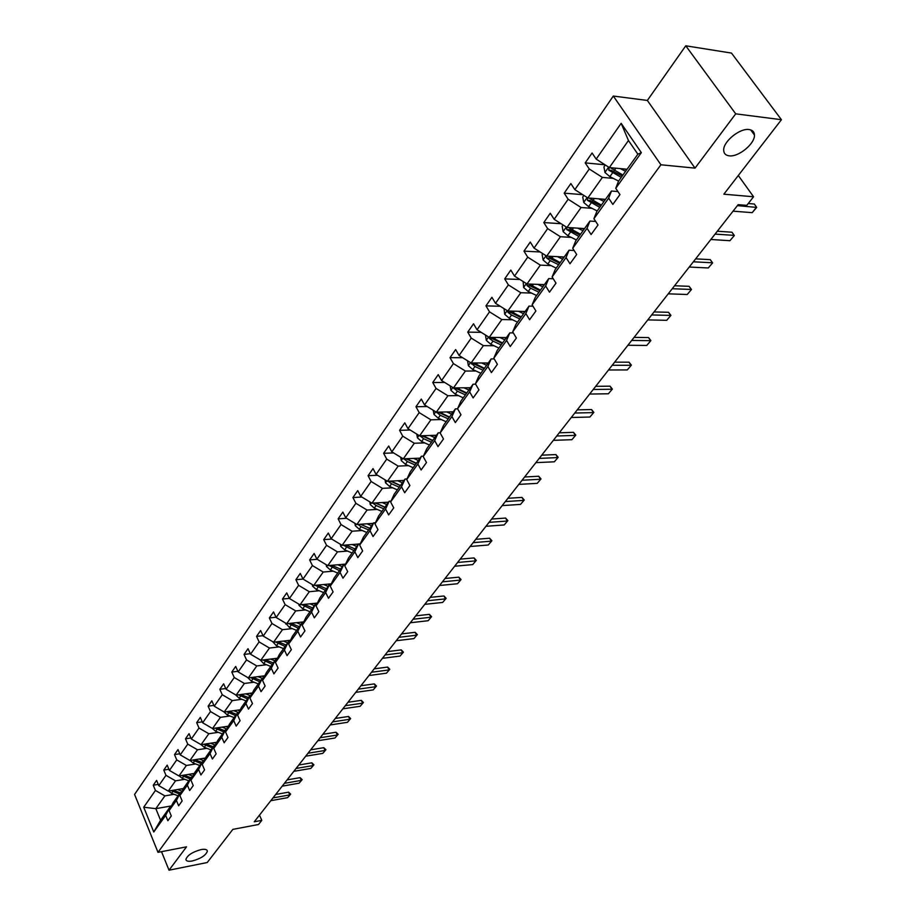 <?xml version="1.0" encoding="UTF-8"?>
<svg xmlns="http://www.w3.org/2000/svg" width="916" height="916" viewBox="0 0 916 916"><rect width="100%" height="100%" fill="white"/><g stroke="black" fill="none" stroke-linecap="round" stroke-linejoin="round"><path stroke-width="1.37" d="M201.005 849.601C205.024 848.914 207.153 849.441 207.371 851.193C205.894 855.326 200.89 858.59 192.349 860.971C188.295 861.693 186.143 861.166 185.902 859.403C187.391 855.258 192.429 851.995 201.005 849.601M749.139 129.557C752.528 130.061 754.303 131.881 754.44 135.018C755.116 143.652 738.422 157.312 729.147 155.823C725.667 155.365 723.858 153.544 723.697 150.339C722.93 141.797 739.865 127.897 749.139 129.557M685.763 45.8L647.349 100.451L695.026 168.132L735.708 113.836L685.763 45.8L731.483 53.082L781.428 119.71L723.858 194.192L753.57 196.768L738.296 175.506M735.708 113.836L781.428 119.71M161.514 851.674L169.025 870.2L207.234 862.517L232.859 829.369L258.518 824.503L261.781 820.37L259.48 815.137M613.308 96.043L134.572 794.424L157.999 852.349L660.917 164.777L613.308 96.043L647.349 100.451M174.109 794.309L164.869 795.889L155.834 808.656L143.709 807.225L155.422 790.451L153.258 785.207L158.25 784.382M171.498 805.908L155.834 808.656L160.575 820.244L169.689 807.534L170.765 807.34M164.869 795.889L155.422 790.451M184.803 779.298L175.517 780.844L168.258 791.103L158.777 785.642L156.613 780.386L153.258 785.207M158.777 785.642L165.968 775.337L163.781 770.07L168.899 769.234M195.738 763.978L186.383 765.478L178.975 775.955L169.403 770.425L167.193 765.146L163.781 770.07M169.403 770.425L176.742 759.902L174.509 754.601L179.776 753.776M206.89 748.326L197.49 749.78L189.921 760.486L180.246 754.887L178.002 749.574L174.509 754.601M180.246 754.887L187.757 744.135L185.479 738.8L190.894 737.987M218.294 732.331L208.837 733.739L201.096 744.674L191.329 739.006L189.04 733.659L185.479 738.8M191.329 739.006L199.001 728.025L196.677 722.655L202.253 721.854M229.95 715.991L220.424 717.354L212.523 728.529L202.654 722.781L200.318 717.411L196.677 722.655M202.654 722.781L210.497 711.56L208.127 706.167L213.863 705.366M241.858 699.286L232.275 700.603L224.191 712.03L214.23 706.202L211.848 700.797L208.127 706.167M214.23 706.202L222.244 694.729L219.829 689.301L225.737 688.523M254.041 682.214L244.389 683.473L236.133 695.152L226.069 689.256L223.641 683.817L219.829 689.301M226.069 689.256L234.256 677.519L231.794 672.058L237.885 671.302M266.487 664.753L256.789 665.955L248.339 677.897L238.16 671.92L235.687 666.459L231.794 672.058M238.16 671.92L246.541 659.921L244.034 654.436L250.308 653.68M279.22 646.891L269.464 648.036L260.82 660.253L250.537 654.196L248.018 648.7L244.034 654.436M250.537 654.196L259.114 641.921L256.56 636.391L263.018 635.67M292.261 628.616L282.437 629.693L273.586 642.208L263.201 636.059L260.625 630.529L256.56 636.391M263.201 636.059L271.972 623.498L269.361 617.945L276.037 617.235M305.589 609.907L295.708 610.926L286.651 623.727L276.163 617.498L273.529 611.934L269.361 617.945M276.163 617.498L285.139 604.64L282.471 599.053L289.364 598.377M319.249 590.763L309.299 591.713L300.036 604.823L289.422 598.503L286.742 592.904L282.471 599.053M289.422 598.503L298.616 585.335L295.891 579.714L303.036 579.072M333.229 571.16L323.222 572.042L313.73 585.461L303.001 579.049L300.265 573.427L295.891 579.714M303.001 579.049L312.413 565.573L309.642 559.916L317.188 559.298M347.542 551.077L337.477 551.879L327.756 565.63L316.913 559.126L314.119 553.47L309.642 559.916M316.913 559.126L326.554 545.318L323.714 539.639L331.695 539.043M362.209 530.501L352.087 531.223L342.126 545.318L331.157 538.722L328.306 533.032L323.714 539.639M331.157 538.722L341.038 524.559L338.141 518.845L346.569 518.296M377.243 509.422L367.064 510.052L356.851 524.502L345.756 517.803L342.847 512.078L338.141 518.845M345.756 517.803L355.889 503.296L352.923 497.548L361.843 497.033M392.666 487.804L382.419 488.354L371.942 503.159L360.732 496.358L357.744 490.61L352.923 497.548M360.732 496.358L371.117 481.484L368.083 475.702L377.518 475.255M408.467 465.637L398.162 466.095L387.422 481.278L376.075 474.374L373.03 468.591L368.083 475.702M376.075 474.374L386.735 459.111L383.632 453.305L393.617 452.916M424.68 442.886L414.318 443.252L403.303 458.836L391.819 451.828L388.705 446.012L383.632 453.305M391.819 451.828L402.754 436.165L399.582 430.325L410.162 430.028M441.329 419.551L430.909 419.814L419.585 435.81L407.975 428.688L404.78 422.837L399.582 430.325M407.975 428.688L419.196 412.612L415.956 406.75L427.165 406.532M458.401 395.598L447.924 395.746L436.314 412.166L424.555 404.929L421.291 399.055L415.956 406.75M424.555 404.929L436.073 388.43L432.753 382.533L444.649 382.441M475.942 371.003L465.408 371.037L453.477 387.903L441.581 380.541L438.237 374.633L432.753 382.533M441.581 380.541L453.42 363.595L450.019 357.675L462.637 357.709M493.964 345.733L483.373 345.641L471.11 362.976L459.076 355.488L455.641 349.557L450.019 357.675M459.076 355.488L471.225 338.084L467.744 332.13L481.152 332.325M512.479 319.764L501.831 319.547L489.236 337.363L477.041 329.76L473.526 323.795L467.744 332.13M477.041 329.76L489.533 311.852L485.961 305.875L500.228 306.253M531.509 293.074L520.803 292.719L507.853 311.028L495.51 303.299L491.915 297.311L485.961 305.875M495.51 303.299L508.357 284.899L504.705 278.888L519.887 279.483M551.089 265.629L540.326 265.125L526.998 283.96L514.506 276.094L510.819 270.071L504.705 278.888M514.506 276.094L527.719 257.167L523.963 251.133L540.165 251.98M571.229 237.381L560.409 236.729L546.703 256.114L534.039 248.11L530.261 242.064L523.963 251.133M534.039 248.11L547.642 228.622L543.795 222.565L561.084 223.71M591.954 208.31L581.087 207.508L566.97 227.454L554.157 219.302L550.264 213.233L543.795 222.565M554.157 219.302L568.149 199.253L564.199 193.161L582.69 194.661M613.296 178.38L602.385 177.406L587.843 197.959L574.847 189.646L570.863 183.555L564.199 193.161M574.847 189.646L589.274 169.002L585.21 162.888L605.018 164.788M596.179 159.109L621.151 123.328L641.349 152.651L615.747 188.307L618.506 181.196L637.857 154.197L628.468 140.526L609.335 167.571L596.179 159.109L592.08 152.995L585.21 162.888M608.671 198.165L593.912 218.741L596.774 211.527L611.476 191.02L608.671 198.165L612.838 204.428L619.949 194.581L615.747 188.307M587.042 228.302L572.706 248.282L575.672 240.977L589.938 221.065L587.042 228.302L591.095 234.542L597.999 224.993L593.912 218.741M566.042 257.556L552.119 276.953L555.176 269.579L569.042 250.24L566.042 257.556L569.992 263.774L576.691 254.499L572.706 248.282M545.65 285.975L532.127 304.822L535.265 297.368L548.73 278.579L545.65 285.975L549.497 292.158L556.001 283.147L552.119 276.953M525.841 313.581L512.697 331.89L515.914 324.379L529.001 306.104L525.841 313.581L529.585 319.73L535.906 310.982L532.127 304.822M506.582 340.409L493.804 358.213L497.09 350.645L509.823 332.874L506.582 340.409L510.235 346.534L516.384 338.027L512.697 331.89M487.862 366.492L475.427 383.815L478.782 376.19L491.171 358.912L487.862 366.492L491.423 372.594L497.399 364.316L493.804 358.213M469.645 391.876L457.553 408.719L460.966 401.048L473.022 384.228L469.645 391.876L473.125 397.933L478.942 389.884L475.427 383.815M451.92 416.562L440.149 432.97L443.619 425.253L455.355 408.88L451.92 416.562L455.321 422.597L460.977 414.765L457.553 408.719M434.676 440.596L423.203 456.569L426.73 448.817L438.157 432.879L434.676 440.596L437.985 446.607L443.493 438.982L440.149 432.97M417.868 464.011L406.704 479.56L410.276 471.786L421.417 456.248L417.868 464.011L421.108 469.977L426.478 462.546L423.203 456.569M401.506 486.808L390.628 501.968L394.246 494.159L405.101 479.011L401.506 486.808L404.677 492.739L409.899 485.514L406.704 479.56M385.556 509.021L374.953 523.803L378.617 515.971L389.197 501.212L385.556 509.021L388.659 514.929L393.743 507.876L390.628 501.968M370.018 530.685L359.679 545.089L363.377 537.234L373.694 522.841L370.018 530.685L373.041 536.558L377.999 529.677L374.953 523.803M354.858 551.798L344.771 565.848L348.515 557.981L358.568 543.944L354.858 551.798L357.824 557.638L362.656 550.94L359.679 545.089M340.076 572.397L330.229 586.114L334.008 578.225L343.821 564.519L340.076 572.397L342.973 578.202L347.691 571.664L344.771 565.848M325.649 592.503L316.043 605.877L319.844 597.976L329.428 584.614L325.649 592.503L328.489 598.274L333.092 591.896L330.229 586.114M311.566 612.117L302.2 625.181L306.024 617.269L315.379 604.217L311.566 612.117L314.348 617.853L318.837 611.625L316.043 605.877M297.826 631.261L288.666 644.017L292.525 636.105L301.662 623.361L297.826 631.261L300.54 636.963L304.936 630.884L302.2 625.181M284.407 649.971L275.464 662.428L279.334 654.505L288.265 642.047L284.407 649.971L287.063 655.638L291.345 649.696L288.666 644.017M271.296 668.233L262.56 680.405L266.453 672.493L275.178 660.322L271.296 668.233L273.895 673.867L278.086 668.073L275.464 662.428M258.484 686.084L249.942 697.981L253.858 690.069L262.388 678.172L258.484 686.084L261.037 691.683L265.125 686.015L262.56 680.405M245.957 703.522L237.61 715.156L241.549 707.244L249.885 695.61L245.957 703.522L248.465 709.098L252.461 703.557L249.942 697.981M233.717 720.583L225.554 731.953L229.515 724.041L237.668 712.671L233.717 720.583L236.179 726.113L240.084 720.697L237.61 715.156M221.752 737.254L213.772 748.383L217.733 740.483L225.714 729.354L221.752 737.254L224.157 742.762L227.981 737.46L225.554 731.953M210.039 753.57L202.23 764.448L206.214 756.559L214.012 745.67L210.039 753.57L212.409 759.032L216.142 753.857L213.772 748.383M198.589 769.52L190.952 780.169L194.936 772.291L202.573 761.631L198.589 769.52L200.913 774.959L204.566 769.898L202.23 764.448M187.379 785.138L179.902 795.557L183.91 787.691L191.375 777.26L187.379 785.138L189.658 790.542L193.242 785.585L190.952 780.169M176.41 800.424L169.094 810.626L173.101 802.771L180.418 792.558L176.41 800.424L178.643 805.794L182.147 800.939L179.902 795.557M169.689 807.534L165.67 815.389L167.868 820.725L171.292 815.973L169.094 810.626M165.67 815.389L153.762 831.991L143.709 807.225M753.57 196.768L746.78 205.367L738.147 204.669L254.27 821.778L261.781 820.37M180.418 792.558L181.528 792.363M183.486 788.516L168.258 791.103M175.517 780.844L165.968 775.337M191.375 777.26L192.52 777.077M194.364 773.425L178.975 775.955M186.383 765.478L176.742 759.902M202.573 761.631L203.753 761.448M205.482 758.013L189.921 760.486M197.49 749.78L187.757 744.135M214.012 745.67L215.226 745.487M216.84 742.269L201.096 744.674L204.257 747.319L210.989 749.895M208.837 733.739L199.001 728.025M225.714 729.354L226.95 729.17M228.439 726.182L212.523 728.529M220.424 717.354L210.497 711.56M237.668 712.671L238.939 712.488M240.301 709.751L224.191 712.03M232.275 700.603L222.244 694.729M249.885 695.61L251.202 695.439M252.438 692.954L236.133 695.152M244.389 683.473L234.256 677.519M262.388 678.172L263.739 677.989M264.839 675.779L248.339 677.897M256.789 665.955L246.541 659.921M275.178 660.322L276.575 660.15M277.525 658.215L260.82 660.253M269.464 648.036L259.114 641.921M288.265 642.047L289.708 641.887M290.509 640.25L273.586 642.208M282.437 629.693L271.972 623.498M301.662 623.361L303.15 623.189M303.791 621.872L286.651 623.727M295.708 610.926L285.139 604.64M315.379 604.217L316.925 604.056M317.394 603.072L300.036 604.823M309.299 591.713L298.616 585.335M329.428 584.614L331.02 584.465M331.329 583.813L313.73 585.461M323.222 572.042L312.413 565.573M343.821 564.519L345.469 564.382M345.607 564.107L327.756 565.63M337.477 551.879L326.554 545.318M358.568 543.944L360.274 543.806M358.488 544.047L342.126 545.318M352.087 531.223L341.038 524.559M373.694 522.841L375.457 522.715M373.316 523.368L356.851 524.502M367.064 510.052L355.889 503.296M389.197 501.212L391.029 501.098M388.51 502.163L371.942 503.159M382.419 488.354L371.117 481.484M405.101 479.011L407.002 478.919M404.082 480.431L387.422 481.278M398.162 466.095L386.735 459.111M421.417 456.248L423.398 456.168M420.055 458.137L403.303 458.836M414.318 443.252L402.754 436.165M438.157 432.879L440.218 432.81M436.44 435.272L419.585 435.81M430.909 419.814L419.196 412.612M455.355 408.88L457.611 408.834M453.26 411.811L436.314 412.166M447.924 395.746L436.073 388.43M473.022 384.228L475.656 384.205M470.515 387.72L453.477 387.903M465.408 371.037L453.42 363.595M491.171 358.912L494.216 358.912M488.251 362.976L471.11 362.976L474.946 366.492L483.041 370.247M483.373 345.641L471.225 338.084M509.823 332.874L513.315 332.92M506.456 337.569L489.236 337.363M501.831 319.547L489.533 311.852M529.001 306.104L532.986 306.219M525.166 311.451L507.853 311.028M520.803 292.719L508.357 284.899M548.73 278.579L553.253 278.75M544.402 284.613L526.998 283.96M540.326 265.125L527.719 257.167M569.042 250.24L574.137 250.515M564.187 256.995L546.703 256.114M560.409 236.729L547.642 228.622M589.938 221.065L595.686 221.454M584.545 228.588L566.97 227.454M581.087 207.508L568.149 199.253M611.476 191.02L617.922 191.559M605.499 199.356L587.843 197.959M602.385 177.406L589.274 169.002M641.349 152.651L637.857 154.197M695.026 168.132L660.917 164.777M169.025 870.2L186.532 846.831L157.999 852.349M627.071 169.242L609.335 167.571M628.468 140.526L621.151 123.328M153.762 831.991L160.575 820.244M737.391 205.619L756.685 207.417L752.196 212.661L733.052 211.161M752.196 212.661L756.547 207.176L754.292 204.016L748.246 203.524M605.304 164.972L603.942 166.918L604.995 172.506L609.884 176.651L618.598 181.082M620.269 168.601L625.582 171.326M624.712 169.025L626.555 169.964M609.163 167.456L608.774 170.17L621.243 177.383M622.216 176.021L611.476 170.422L608.774 170.17M622.926 175.048L610.251 167.651M715.064 234.107L734.163 235.366L731.953 232.217L734.346 235.538L729.926 240.702L710.839 239.488M717.308 231.233L731.953 232.217M729.926 240.702L734.346 235.538M693.343 261.793L712.396 262.778L710.243 259.64L712.625 262.881L708.274 267.964L689.233 267.037M695.645 258.873L710.243 259.64M708.274 267.964L712.625 262.881M583.858 195.406L582.736 197.009L583.767 202.528L588.576 206.627L597.198 210.943M598.721 198.818L603.987 201.474M603.14 199.173L604.972 200.089M587.568 197.776L587.442 200.295L599.762 207.359M600.759 205.974L590.144 200.501L587.442 200.295M601.4 205.081L589.102 198.051M563.042 224.958L562.149 226.241L563.157 231.679L567.886 235.733L576.404 239.946M577.801 228.153L583 230.74M582.21 228.439L584.007 229.344M566.66 227.26L566.729 229.55L578.912 236.465M579.92 235.057L569.42 229.721L566.729 229.55M580.492 234.256L568.527 227.557M672.23 288.735L691.214 289.445L689.118 286.319L691.488 289.49L687.206 294.494L668.233 293.83M674.565 285.758L689.118 286.319M687.206 294.494L691.488 289.49M542.822 253.663L542.135 254.637L543.131 260.018L547.791 264.014L556.218 268.125M557.478 256.663L562.63 259.182M561.863 256.881L563.649 257.762M546.405 255.919L546.612 257.969L550.207 260.613L558.645 264.735M559.665 263.316L549.279 258.094L546.612 257.969M560.18 262.594L548.535 256.205M651.677 314.944L670.604 315.402L668.554 312.287L670.913 315.379L666.711 320.314L647.795 319.902M654.047 311.921L668.554 312.287M666.711 320.314L670.913 315.379M523.173 281.555L523.654 287.544L528.246 291.506L536.581 295.525M537.726 284.361L542.822 286.822M542.089 284.521L543.852 285.38M526.746 283.8L527.055 285.586L530.604 288.197L538.952 292.227M539.982 290.773L529.711 285.689L527.055 285.586M540.44 290.143L529.093 284.04M631.685 340.443L650.543 340.66L648.539 337.569L650.887 340.592L646.742 345.447L627.895 345.275M634.078 337.386L648.539 337.569M646.742 345.447L650.887 340.592M504.075 308.658L504.727 314.325L509.25 318.23L517.494 322.157M518.525 311.291L523.563 313.696M522.864 311.394L524.605 312.241M507.659 310.913L508.036 312.448L511.54 315.012L519.796 318.951M520.849 317.486L510.681 312.505L508.036 312.448M521.25 316.925L510.178 311.085M612.209 365.278L630.998 365.266L629.04 362.186L631.387 365.152L627.3 369.927L608.522 369.984M614.636 362.175L629.04 362.186M627.3 369.927L631.387 365.152M485.491 335.027L486.316 340.374L490.77 344.233L498.934 348.069M499.838 337.489L504.83 339.847M504.155 337.546L505.884 338.359M489.133 337.294L489.545 338.565L492.991 341.107L501.166 344.954M502.231 343.466L492.178 338.599L489.545 338.565M502.586 342.973L491.778 337.386M593.236 389.472L611.957 389.243L610.056 386.174L612.38 389.071L608.361 393.777L589.652 394.052M595.698 386.334L610.056 386.174M608.361 393.777L612.38 389.071M467.515 360.732L468.397 365.713L472.782 369.537L480.866 373.281M481.667 362.976L486.602 365.278M485.961 362.976L487.678 363.778M484.117 368.747L474.156 363.984L471.545 363.984M484.415 368.324L473.858 362.976M574.767 413.036L593.408 412.601L591.541 409.555L593.854 412.395L589.893 417.032L571.263 417.501M577.252 409.864L591.541 409.555M589.893 417.032L593.854 412.395M450.157 385.842L450.958 390.388L455.275 394.166L463.267 397.83M463.977 387.789L468.855 390.033M468.248 387.743L469.942 388.521M453.638 387.903L457.382 391.201L465.385 394.876M466.473 393.365L456.626 388.705L454.027 388.739M466.725 393.01L456.42 387.869M556.745 436.005L575.317 435.386L573.496 432.341L575.798 435.123L571.893 439.691L553.344 440.356M559.264 432.81L573.496 432.341M571.893 439.691L575.798 435.123M433.245 410.276L433.966 414.421L438.226 418.154L446.138 421.738M446.745 411.948L451.577 414.147M450.993 411.856L452.676 412.624M436.623 412.166L440.275 415.269L448.199 418.864M449.298 417.33L439.554 412.772L436.966 412.83M449.504 417.043L439.428 412.097M539.192 458.401L557.684 457.588L555.898 454.576L558.188 457.302L554.34 461.801L535.86 462.649M541.722 455.172L555.898 454.576M554.34 461.801L558.188 457.302M416.769 434.081L417.421 437.825L421.623 441.512L429.455 445.027M429.97 435.478L434.757 437.63M434.195 435.34L435.856 436.096M420.055 435.787L423.616 438.707L431.459 442.222M432.57 440.688L422.917 436.222L420.352 436.302M432.73 440.447L422.871 435.707M522.063 480.247L540.474 479.263L538.722 476.251L541.013 478.919L537.211 483.362L518.822 484.381M524.616 476.996L538.722 476.251M537.211 483.362L541.013 478.919M400.716 457.256L401.288 460.634L405.433 464.286L413.185 467.721M413.62 458.401L418.36 460.508M417.822 458.229L419.471 458.962M403.922 458.813L407.38 461.55L415.143 464.985M416.253 463.439L406.715 459.065L404.151 459.179M416.391 463.256L406.738 458.687M505.357 501.556L523.677 500.399L521.971 497.411L524.25 500.033L520.494 504.407L502.186 505.598M507.922 498.281L521.971 497.411M520.494 504.407L524.25 500.033M385.064 479.835L385.579 482.869L389.655 486.488L397.338 489.842M397.681 480.751L402.376 482.812M401.861 480.545L403.487 481.255M388.201 481.244L391.556 483.808L399.25 487.186M400.361 485.617L390.914 481.335L388.373 481.473M400.452 485.491L391.006 481.095M489.052 522.349L507.292 521.044L505.621 518.067L507.876 520.631L504.189 524.948L485.961 526.299M491.64 519.051L505.621 518.067M504.189 524.948L507.876 520.631M369.789 501.853L370.247 504.544L374.278 508.128L381.88 511.426M382.144 502.552L386.792 504.567M386.3 502.3L387.915 502.999M384.857 507.258L375.503 503.056L372.972 503.205L376.132 505.517L383.735 508.827M384.915 507.178L375.663 502.941M473.137 542.65L491.285 541.184L489.648 538.23L491.903 540.749L488.251 545.009L470.114 546.497M475.736 539.329L489.648 538.23M488.251 545.009L491.903 540.749M354.893 523.322L355.293 525.704L359.267 529.242L366.789 532.471M366.995 523.803L371.587 525.773M371.117 523.517L372.72 524.204M357.973 524.421L361.076 526.7L368.61 529.929M369.743 528.36L360.492 524.25M369.766 528.326L360.698 524.238M457.588 562.47L475.656 560.867L474.064 557.924L476.297 560.397L472.702 564.6L454.645 566.237M460.21 559.138L474.064 557.924M472.702 564.6L476.297 560.397M340.351 544.253L340.706 546.337L344.622 549.84L352.076 553.001M352.202 544.539L356.759 546.474M356.313 544.219L357.893 544.894M343.42 545.215L353.851 550.527M347.004 545.547L345.962 545.02M354.973 548.959L346.088 545.009M442.405 581.832L460.393 580.091L458.824 577.16L461.046 579.588L457.496 583.732L439.531 585.507M445.039 578.488L458.824 577.16M457.496 583.732L461.046 579.588M326.165 564.68L326.462 566.477L330.332 569.947L337.718 573.05M337.775 564.771L342.286 566.672M341.851 564.428L343.42 565.08M329.21 565.504L339.447 570.634M340.546 569.099L332.142 565.481M427.577 600.747L445.474 598.881L443.939 595.972L446.149 598.343L442.646 602.442L424.761 604.342M430.211 597.381L443.939 595.972M442.646 602.442L446.149 598.343M312.31 584.614L312.562 586.137L316.386 589.572L323.692 592.618M323.692 584.534L328.157 586.389M327.745 584.156L329.291 584.797M315.333 585.313L325.386 590.259M326.451 588.759L317.909 585.072M413.082 619.239L430.886 617.235L429.386 614.35L431.585 616.674L428.127 620.727L410.334 622.743M415.727 615.861L429.386 614.35M428.127 620.727L431.585 616.674M298.776 604.079L298.982 605.35L302.761 608.739L309.997 611.728M309.929 603.816L314.36 605.648M313.959 603.415L315.791 604.171M301.776 604.64L311.646 609.415M312.7 607.961L304.318 604.388M398.918 637.307L416.631 635.189L415.154 632.315L417.353 634.605L413.929 638.601L396.227 640.731M401.574 633.918L415.154 632.315M413.929 638.601L417.353 634.605M285.552 623.075L289.445 627.471L296.624 630.391M296.498 622.662L300.872 624.46M300.505 622.227L302.921 623.223M288.54 623.521L298.238 628.136M299.257 626.716L291.025 623.258M385.064 654.974L402.697 652.742L401.242 649.891L403.418 652.135L400.052 656.074L382.43 658.329M387.731 651.574L401.242 649.891M400.052 656.074L403.418 652.135M272.636 641.635L276.449 645.769L283.548 648.631M283.365 641.074L287.704 642.837M287.349 640.616L289.834 641.624M275.601 641.967L285.128 646.433M286.124 645.047L278.052 641.692M371.518 672.252L389.06 669.917L387.628 667.077L389.804 669.287L386.46 673.18L368.942 675.539M374.186 668.852L387.628 667.077M386.46 673.18L389.804 669.287M260.007 659.772L263.728 663.642L270.77 666.459M270.541 659.062L274.834 660.791M274.491 658.581L276.872 659.543M262.961 659.989L272.315 664.318M273.289 662.955L265.354 659.703M358.259 689.153L375.709 686.725L374.312 683.897L376.476 686.061L373.178 689.908L355.74 692.37M360.938 685.74L374.312 683.897M373.178 689.908L376.476 686.061M247.664 677.508L251.305 681.126L258.278 683.897M257.991 676.661L262.251 678.355M261.93 676.145L264.209 677.05M250.595 677.611L259.789 681.79M260.739 680.462L252.953 677.302M345.286 705.698L362.656 703.167L361.282 700.351L363.423 702.492L360.171 706.282L342.824 708.835M347.977 702.274L361.282 700.351M360.171 706.282L363.423 702.492M235.584 694.832L239.156 698.221L246.072 700.935M245.728 693.859L250.114 695.576M249.644 693.332L251.82 694.191M238.492 694.832L247.538 698.885M248.476 697.58L240.816 694.523M332.6 721.888L349.866 719.255L348.527 716.461L350.656 718.556L347.439 722.312L330.184 724.957M335.29 718.453L348.527 716.461M347.439 722.312L350.656 718.556M223.779 711.789L227.271 714.949L234.118 717.617M233.74 710.679L238.526 712.545M237.622 710.129L239.706 710.942M226.664 711.675L235.561 715.602M236.477 714.331L228.954 711.354M320.176 737.735L337.351 735.021L336.035 732.239L338.153 734.3L334.981 738.01L317.818 740.746M322.867 734.3L336.035 732.239M334.981 738.01L338.153 734.3M212.317 728.403L215.638 731.3L222.428 733.922M222.004 727.132L226.996 729.067M225.863 726.56L227.866 727.338M215.088 728.151L223.836 731.953M224.729 730.716L217.344 727.819M308.005 753.25L325.1 750.456L323.806 747.685L325.913 749.712L322.764 753.387L305.692 756.192M310.696 749.815L323.806 747.685M322.764 753.387L325.913 749.712M210.52 743.231L215.409 745.109M214.367 742.647L216.279 743.38M203.764 744.273L212.375 747.96M213.245 746.746L205.974 743.929M296.097 768.444L313.089 765.57L311.818 762.822L313.913 764.814L310.81 768.444L293.83 771.329M298.788 765.009L311.818 762.822M310.81 768.444L313.913 764.814M190.047 760.463L193.127 762.982L199.791 765.513M199.287 758.998L204.062 760.818M203.1 758.391L204.932 759.089M192.681 760.04L201.142 763.635M202.001 762.433L194.856 759.696M284.418 783.329L301.33 780.375L300.082 777.638L302.165 779.608L299.097 783.191L282.208 786.157M287.12 779.894L300.082 777.638M299.097 783.191L302.165 779.608M179.227 775.909L182.215 778.325L188.833 780.81M188.284 774.421L192.967 776.184M192.074 773.802L193.837 774.467M181.815 775.486L190.15 778.966M190.997 777.798L183.967 775.131M272.991 797.916L289.8 794.893L288.574 792.168L290.647 794.103L289.559 795.489L287.613 797.653L270.815 800.687M275.682 794.47L288.574 792.168M287.613 797.653L290.647 794.103M168.636 791.035L171.544 793.348L178.093 795.798M177.509 789.535L182.101 791.241M181.276 788.894L182.971 789.523M171.189 790.6L179.387 793.989M180.212 792.844L173.296 790.245M608.659 167.136L604.961 172.368M612.518 172.941L609.884 176.651M615.895 168.189L614.189 170.594M587.179 197.524L583.744 202.39M591.141 203.02L588.576 206.627M594.37 198.474L592.767 200.741M566.317 227.042L563.122 231.553M570.382 232.229L567.886 235.733M573.473 227.878L571.95 230.019M546.05 255.701L543.096 259.881M550.207 260.613L547.791 264.014M553.172 256.446L551.741 258.461M526.356 283.559L523.631 287.418M530.604 288.197L528.246 291.506M533.444 284.2L532.093 286.101M507.224 310.639L504.705 314.188M511.54 315.012L509.25 318.23M514.254 311.188L512.983 312.974M488.606 336.974L486.293 340.237M492.991 341.107L490.77 344.233M495.602 337.443L494.4 339.126M470.492 362.587L468.374 365.587M474.946 366.492L472.782 369.537M477.442 362.976L476.32 364.557M452.87 387.525L450.935 390.262M457.382 391.201L455.275 394.166M459.775 387.834L458.721 389.323M435.707 411.799L433.944 414.295M440.275 415.269L438.226 418.154M442.577 412.04L441.581 413.437M418.99 435.444L417.398 437.699M423.616 438.707L421.623 441.512M425.825 435.604L424.887 436.921M402.708 458.469L401.277 460.508M407.38 461.55L405.433 464.286M409.498 458.572L408.616 459.809M386.838 480.923L385.556 482.743M391.556 483.808L389.655 486.488M393.582 480.969L392.758 482.114M371.369 502.815L370.224 504.43M376.132 505.517L374.278 508.128M378.068 502.792L377.3 503.869M356.278 524.158L355.271 525.578M361.076 526.7L359.267 529.242M362.931 524.078L362.221 525.086M341.565 544.974L340.683 546.222M346.385 547.356L344.622 549.84M348.172 544.848L347.507 545.787M327.195 565.298L326.44 566.363M332.061 567.519L330.332 569.947M333.767 565.115L333.149 565.985M313.18 585.129L312.539 586.022M318.07 587.202L316.386 589.572M319.707 584.9L319.134 585.713M299.486 604.491L298.971 605.236M304.398 606.426L302.761 608.739M305.967 604.217L305.44 604.972M286.113 623.407L285.7 623.991M291.059 625.204L289.445 627.471M292.559 623.086L292.067 623.785M278.017 643.559L276.449 645.769M279.46 641.521L279.002 642.162M265.262 661.489L263.728 663.642M266.648 659.543L266.235 660.127M252.805 679.019L251.305 681.126M240.622 696.16L239.156 698.221M228.702 712.934L227.271 714.949M217.046 729.331L215.638 731.3M205.631 745.384L204.257 747.319M194.467 761.093L193.127 762.982M183.532 776.47L182.215 778.325M172.826 791.538L171.544 793.348M207.371 851.193L206.936 850.14M754.44 135.018L750.662 129.889"/></g></svg>
